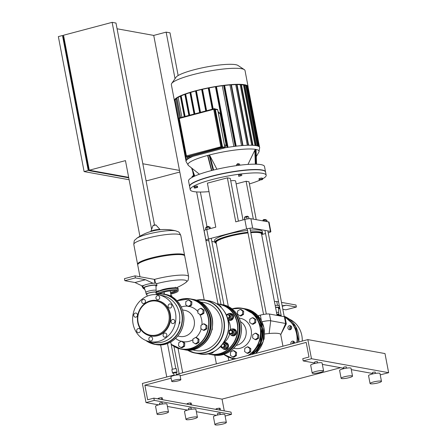 <?xml version="1.0" encoding="UTF-8"?>
<svg xmlns="http://www.w3.org/2000/svg" width="447" height="447" viewBox="0 0 447 447"><rect width="100%" height="100%" fill="white"/><g stroke="black" fill="none" stroke-linecap="round" stroke-linejoin="round"><path stroke-width="0.67" d="M292.791 343.592A17.997 16.316 -79.7 0 0 292.997 342.251M278.47 314.828L278.414 314.537A4.643 0.765 169.2 0 0 276.855 314.263M275.559 307.48A5.923 0.978 -10.8 0 1 277.883 307.486A5.923 0.978 -10.8 0 1 278.431 307.793L278.643 312.637A5.224 0.86 169.2 0 0 278.643 312.626A5.224 0.86 169.2 0 0 278.163 312.375A5.224 0.86 169.2 0 0 276.486 312.341M293.578 343.38A2.09 1.894 100.3 0 1 294.355 342.005M290.885 329.344A2.09 1.894 100.3 0 1 291.399 326.511M278.459 308.491L279.889 308.748M282.828 309.285L285.829 309.827L296.378 307.033L286.248 305.195L282.163 305.804M281.509 302.384L295.992 305.005L296.378 307.033M282.247 306.256L286.248 305.195M277.475 305.357L276.749 301.524L278.57 301.854M276.749 301.524A5.923 0.978 169.2 0 0 274.424 301.518M278.459 308.408A6.968 1.151 169.2 0 0 279.453 307.575L279.107 305.776A6.968 1.151 169.2 0 0 275.179 305.485M279.453 307.575A6.968 1.151 169.2 0 0 275.525 307.285M278.615 314.856A5.224 0.86 169.2 0 0 278.984 314.425A5.224 0.86 169.2 0 0 276.833 314.14M302.273 341.078A23.803 21.579 -79.7 0 0 289.282 319.108M179.158 373.714L173.933 346.341M151.617 229.356L112.13 22.35L63.524 35.235L89.277 170.218L128.658 177.347M139.9 236.267L125.467 160.624L89.277 170.218M166.748 377L160.624 344.911M182.7 372.77L178.029 348.291M154.5 224.942L115.985 23.048L112.13 22.35M232.345 359.611L232.099 358.326M206.961 226.562L200.379 192.042M178.152 75.537L170.005 32.827L166.144 32.128L153.734 35.419L117.08 28.781M179.8 172.039L147.152 180.694L146.024 180.493L146.113 180.968M142.833 163.764L179.487 170.402L204.206 299.976M214.733 355.181L216.387 363.841M179.487 170.402L153.734 35.419M166.144 32.128L175.028 78.683M192.64 171.022L193.484 175.431M196.63 191.931L217.996 303.921M228.115 356.985L228.797 360.55M89.098 169.296L88.506 169.452L63.189 36.721L63.776 36.565M128.753 177.828L88.238 170.491L62.491 35.509L63.614 35.71M62.491 35.509L58.356 36.604L84.103 171.587L129.116 179.739M88.506 169.452L89.149 169.569M88.238 170.491L84.103 171.587M239.938 315.811L242.553 314.269L242.721 311.062L240.274 309.397L237.659 310.933L237.491 314.146L239.938 315.811L240.905 315.984L243.514 314.442L242.553 314.269M243.514 314.442L243.682 311.235L242.721 311.062M243.682 311.235L241.235 309.57L240.274 309.397M247.074 353.225L249.689 351.683L249.856 348.476L247.409 346.805L244.794 348.347L244.626 351.554L247.074 353.225L248.04 353.398L250.655 351.856L249.689 351.683M250.655 351.856L250.823 348.649L249.856 348.476M250.823 348.649L248.376 346.984L247.409 346.805M232.826 357.002L235.44 355.46L235.608 352.253L233.161 350.582L230.546 352.124L230.384 355.331L232.826 357.002L233.792 357.175L236.407 355.633L235.44 355.46M236.407 355.633L236.575 352.426L235.608 352.253M236.575 352.426L234.127 350.761L233.161 350.582M181.292 306.977A17.914 16.243 100.3 0 1 187.813 306.212M189.103 306.608L188.137 306.435L190.752 304.893L191.718 305.066L189.36 306.458A17.914 16.243 100.3 0 1 197.926 311.71M199.708 314.314A17.914 16.243 100.3 0 1 201.675 319.767A17.914 16.243 100.3 0 1 201.966 324.762M182.488 309.922L184.74 310.33A13.27 12.03 100.3 0 1 194.194 320.259A13.27 12.03 100.3 0 1 180.012 336.451L177.761 336.043M201.239 328.841A17.914 16.243 100.3 0 1 195.959 337.496M192.959 339.714A17.914 16.243 100.3 0 1 182.739 341.659L184.773 343.05L183.812 342.877L181.365 341.206L178.75 342.748L178.582 345.956L181.029 347.621L183.644 346.084L183.812 342.877M181.18 341.312A17.914 16.243 100.3 0 1 175.604 338.379M171.983 296.808L171.782 295.763L169.664 295.657M170.693 296.126L170.581 295.545M139.972 276.76L137.721 264.959A23.92 3.95 -10.8 0 1 151.276 258.679A23.92 3.95 -10.8 0 1 184.706 255.997L188.623 276.531C188.109 282.191 188.12 279.839 185.79 282.571L185.79 282.571A21.266 3.509 -10.8 0 0 184.857 280.129A21.266 3.509 -10.8 0 0 156.618 283.672M137.743 264.607A23.92 3.95 -10.8 0 1 137.592 264.289A23.92 3.95 -10.8 0 1 151.147 258.008A23.92 3.95 -10.8 0 1 184.577 255.321A23.92 3.95 -10.8 0 1 184.555 255.678M175.447 230.792A21.266 3.509 169.2 0 0 147.678 234.211A21.266 3.509 169.2 0 0 136.637 238.391L136.637 238.391C134.312 241.117 134.318 238.771 133.804 244.431A23.92 3.95 169.2 0 1 147.365 238.15A23.92 3.95 169.2 0 1 178.599 234.301A23.92 3.95 169.2 0 1 180.789 235.468C178.644 230.797 178.694 232.256 175.934 230.892L175.934 230.892A21.266 3.509 169.2 0 0 175.447 230.792M164.574 291.958A3.123 0.514 169.2 0 0 164.11 292.338L164.462 294.187M171.1 295.64L170.246 291.165A3.123 0.514 169.2 0 0 169.676 290.986M264.278 336.161L264.116 339.223L263.724 339.452M263.786 339.161L264.116 339.223M255.058 339.597L257.673 338.055L257.841 334.848L255.393 333.177L252.778 334.719L252.611 337.926L255.058 339.597L256.025 339.77L258.64 338.228L257.673 338.055M258.64 338.228L258.807 335.021L257.841 334.848M258.807 335.021L256.36 333.356L255.393 333.177M252.102 324.097L254.717 322.555L254.885 319.348L252.438 317.683L249.823 319.225L249.655 322.432L252.102 324.097L253.069 324.271L255.684 322.734L254.717 322.555M255.684 322.734L255.846 319.527L254.885 319.348M255.846 319.527L253.404 317.856L252.438 317.683M236.167 345.402A12.773 11.577 -79.7 0 0 246.034 334.797A12.773 11.577 -79.7 0 0 240.469 321.628M233.775 348.224A15.327 13.896 -79.7 0 0 251.208 335.714A15.327 13.896 -79.7 0 0 239.218 318.147M173.721 373.172A2.324 0.386 -10.8 0 1 172.732 373.178A2.324 0.386 -10.8 0 1 172.514 373.061L171.871 369.686A2.324 0.386 -10.8 0 1 173.626 368.971A2.324 0.386 -10.8 0 1 176.224 368.702A2.324 0.386 -10.8 0 1 176.436 368.82L177.079 372.195A2.324 0.386 -10.8 0 1 176.001 372.737M172.514 373.061A2.324 0.386 -10.8 0 1 174.269 372.345A2.324 0.386 -10.8 0 1 176.867 372.077A2.324 0.386 -10.8 0 1 177.079 372.195M173.766 372.899L175.861 372.502M171.737 381.369L170.877 376.871A4.643 0.765 -10.8 0 1 174.386 375.441A4.643 0.765 -10.8 0 1 179.577 374.904A4.643 0.765 -10.8 0 1 180.001 375.134L180.862 379.632A4.643 0.765 -10.8 0 1 177.358 381.062A4.643 0.765 -10.8 0 1 172.162 381.598A4.643 0.765 -10.8 0 1 171.737 381.369A4.643 0.765 -10.8 0 1 175.241 379.939A4.643 0.765 -10.8 0 1 180.437 379.402A4.643 0.765 -10.8 0 1 180.862 379.632M190.752 304.893L190.919 301.686L188.472 300.021L185.857 301.557L185.695 304.765L188.137 306.435M191.718 305.066L191.886 301.859L190.919 301.686M191.886 301.859L189.439 300.194L188.472 300.021M176.09 305.066L176.073 305.055A2.207 2 100.3 0 1 176.889 306.452M183.644 346.084L184.605 346.257L181.996 347.8L181.029 347.621M184.605 346.257L184.773 343.05M182.331 341.379L181.365 341.206M195.278 343.844L197.892 342.307L198.06 339.1L195.613 337.429L192.998 338.971L192.83 342.178L195.278 343.844L196.239 344.022L198.854 342.48L197.892 342.307M198.854 342.48L199.021 339.273L198.06 339.1M199.021 339.273L196.574 337.608L195.613 337.429M212.381 326.768L212.219 329.825L211.828 330.059M211.895 329.769L212.219 329.825M203.262 330.216L205.871 328.679L206.039 325.472L203.597 323.801L200.982 325.343L200.815 328.551L203.262 330.216L204.223 330.394L206.838 328.852L205.871 328.679M206.838 328.852L207.006 325.645L206.039 325.472M207.006 325.645L204.558 323.974L203.597 323.801M200.306 314.722L202.916 313.179L203.083 309.972L200.636 308.307L198.027 309.844L197.859 313.056L200.306 314.722L201.267 314.895L203.882 313.353L202.916 313.179M203.882 313.353L204.05 310.145L203.083 309.972M204.05 310.145L201.603 308.48L200.636 308.307M218.684 305.189A3.481 3.157 100.3 0 1 218.829 305.212L218.611 305.172A3.481 3.157 100.3 0 1 220.835 307.123M218.829 305.212A3.481 3.157 100.3 0 1 221.248 307.536M213.303 351.828A3.481 3.157 100.3 0 1 210.191 353.203A3.481 3.157 100.3 0 1 209.945 353.147M213.772 351.593A3.481 3.157 100.3 0 1 213.75 351.633A3.481 3.157 100.3 0 1 210.481 353.253A3.481 3.157 100.3 0 1 210.336 353.225M210.9 352.834L210.526 352.962M224.366 342.637A3.481 3.157 100.3 0 1 225.679 342.57A3.481 3.157 100.3 0 1 227.707 347.805A3.481 3.157 100.3 0 1 224.439 349.425A3.481 3.157 100.3 0 1 222.746 348.459M225.819 342.603A3.481 3.157 100.3 0 1 225.964 342.625A3.481 3.157 100.3 0 1 227.992 347.855A3.481 3.157 100.3 0 1 224.724 349.481A3.481 3.157 100.3 0 1 224.584 349.448M221.164 345.894A1.855 1.682 -79.7 0 0 224.249 346.559A1.855 1.682 -79.7 0 0 222.919 343.743M222.505 347.425L223.299 347.57A1.855 1.682 -79.7 0 0 225.042 346.704A1.855 1.682 -79.7 0 0 223.958 343.911L223.17 343.771M222.762 343.961A1.626 1.475 100.3 0 1 223.981 346.425A1.626 1.475 100.3 0 1 221.271 345.777M223.746 342.564L226.243 344.201L226.076 347.408L223.461 348.951L221.014 347.28L221.081 345.984M226.243 344.201L227.668 344.458L225.227 342.793L223.796 342.531M227.668 344.458L227.506 347.665L226.076 347.408M227.506 347.665L224.891 349.208L223.461 348.951M232.351 329.009A3.481 3.157 100.3 0 1 233.658 328.942A3.481 3.157 100.3 0 1 235.692 334.177A3.481 3.157 100.3 0 1 232.418 335.798A3.481 3.157 100.3 0 1 230.73 334.831M233.803 328.975A3.481 3.157 100.3 0 1 233.949 328.998A3.481 3.157 100.3 0 1 235.977 334.227A3.481 3.157 100.3 0 1 232.708 335.853A3.481 3.157 100.3 0 1 232.563 335.82M229.412 331.009A1.855 1.682 -79.7 0 0 230.49 333.797A1.855 1.682 -79.7 0 0 232.233 332.931A1.855 1.682 -79.7 0 0 231.155 330.143A1.855 1.682 -79.7 0 0 229.412 331.009M230.49 333.797L231.283 333.943A1.855 1.682 -79.7 0 0 233.027 333.076A1.855 1.682 -79.7 0 0 231.943 330.283L231.155 330.143M229.49 331.11A1.626 1.475 100.3 0 1 231.959 332.791A1.626 1.475 100.3 0 1 229.49 331.11M228.998 333.652L229.166 330.445L231.781 328.903L234.228 330.573L234.06 333.78L231.445 335.323L228.998 333.652M234.228 330.573L235.653 330.83L233.205 329.165L231.781 328.903M235.653 330.83L235.485 334.038L234.06 333.78M235.485 334.038L232.87 335.58L231.445 335.323M229.395 313.509A3.481 3.157 100.3 0 1 230.702 313.448A3.481 3.157 100.3 0 1 232.731 318.677A3.481 3.157 100.3 0 1 229.462 320.303A3.481 3.157 100.3 0 1 227.774 319.337M230.848 313.476A3.481 3.157 100.3 0 1 230.993 313.498A3.481 3.157 100.3 0 1 233.021 318.733A3.481 3.157 100.3 0 1 229.752 320.354A3.481 3.157 100.3 0 1 229.607 320.326M227.406 318.27A1.855 1.682 -79.7 0 0 229.277 317.437A1.855 1.682 -79.7 0 0 228.199 314.643A1.855 1.682 -79.7 0 0 226.45 315.509A1.855 1.682 -79.7 0 0 226.439 315.537M227.534 318.303L228.328 318.443A1.855 1.682 -79.7 0 0 230.071 317.577A1.855 1.682 -79.7 0 0 228.987 314.789L228.199 314.643M226.495 315.677A1.626 1.475 100.3 0 1 228.579 315.068A1.626 1.475 100.3 0 1 227.327 318.018M226.21 314.995L228.825 313.408L231.272 315.074L231.105 318.281L228.49 319.823L227.679 319.27M231.272 315.074L232.697 315.336L230.25 313.665L228.825 313.408M232.697 315.336L232.529 318.543L231.105 318.281M232.529 318.543L229.914 320.08L228.49 319.823M171.62 337.044A2.207 2 100.3 0 1 170.329 338.139M179.605 321.22A2.207 2 100.3 0 1 179.113 324.058M200.988 302.206A24.384 24.384 0 0 1 204.24 302.569A24.384 22.104 100.3 0 1 218.237 312.202A24.384 22.104 100.3 0 1 212.37 346.185A24.384 22.104 100.3 0 1 195.551 350.554A24.384 24.384 0 0 1 192.378 349.755M156.992 300.507L157.478 300.596A17.997 16.316 100.3 0 1 170.301 314.051A17.997 16.316 100.3 0 1 151.064 336.01L150.583 335.926A17.997 16.316 100.3 0 1 137.76 322.466A17.997 16.316 100.3 0 1 156.992 300.507A17.997 16.316 100.3 0 1 169.815 313.967A17.997 16.316 100.3 0 1 150.583 335.926M168.905 314.079A17.299 15.684 100.3 0 1 156.696 334.926A17.299 15.684 100.3 0 1 138.089 322.248A17.299 15.684 100.3 0 1 150.304 301.401A17.299 15.684 100.3 0 1 168.905 314.079M156.344 294.612L155.914 292.36A4.643 0.765 169.2 0 0 149.421 292.88A4.643 0.765 169.2 0 0 146.789 294.098L147.18 296.16M156.143 290.472A5.224 0.86 169.2 0 0 156.137 290.449A5.224 0.86 169.2 0 0 155.662 290.198A5.224 0.86 169.2 0 0 148.834 291.036A5.224 0.86 169.2 0 0 145.873 292.411A5.224 0.86 169.2 0 0 145.878 292.427L144.297 287.84A5.923 0.978 -10.8 0 1 148.689 286.002A5.923 0.978 -10.8 0 1 155.377 285.309A5.923 0.978 -10.8 0 1 155.925 285.622L156.143 290.461M155.986 292.746A5.224 0.86 169.2 0 0 156.484 292.249A5.224 0.86 169.2 0 0 149.181 292.835A5.224 0.86 169.2 0 0 146.219 294.21A5.224 0.86 169.2 0 0 146.862 294.489M155.953 286.231A6.968 1.151 169.2 0 0 156.947 285.398L156.606 283.599A6.968 1.151 169.2 0 0 153.511 283.23A6.968 1.151 169.2 0 0 150.572 283.594A6.968 1.151 169.2 0 0 146.867 284.381A6.968 1.151 169.2 0 0 144.035 285.326A6.968 1.151 169.2 0 0 142.962 286.03A6.968 1.151 169.2 0 0 142.917 286.209L143.263 288.013A6.968 1.151 169.2 0 0 144.493 288.416M156.947 285.398A6.968 1.151 169.2 0 0 147.214 286.181A6.968 1.151 169.2 0 0 143.263 288.013M159.685 297.216A2.09 1.894 100.3 0 1 157.456 299.764A2.09 1.894 100.3 0 1 155.964 298.199A2.09 1.894 100.3 0 1 158.199 295.651A2.09 1.894 100.3 0 1 159.685 297.216M171.581 307.078A2.09 1.894 100.3 0 1 169.62 308.05A2.09 1.894 100.3 0 1 168.402 304.91A2.09 1.894 100.3 0 1 170.363 303.938A2.09 1.894 100.3 0 1 171.581 307.078M173.33 323.516A2.09 1.894 100.3 0 1 171.045 321.572A2.09 1.894 100.3 0 1 173.319 319.437A2.09 1.894 100.3 0 1 173.33 323.516M163.92 336.904A2.09 1.894 100.3 0 1 165.334 333.065A2.09 1.894 100.3 0 1 166.72 335.842A2.09 1.894 100.3 0 1 163.92 336.904M148.857 339.39A2.09 1.894 100.3 0 1 151.086 336.842A2.09 1.894 100.3 0 1 152.578 338.401A2.09 1.894 100.3 0 1 150.343 340.955A2.09 1.894 100.3 0 1 148.857 339.39M136.961 329.528A2.09 1.894 100.3 0 1 138.922 328.551A2.09 1.894 100.3 0 1 140.14 331.691A2.09 1.894 100.3 0 1 138.179 332.669A2.09 1.894 100.3 0 1 136.961 329.528M135.206 313.09A2.09 1.894 100.3 0 1 137.497 315.034A2.09 1.894 100.3 0 1 135.223 317.169A2.09 1.894 100.3 0 1 135.206 313.09M144.621 299.702A2.09 1.894 100.3 0 1 143.208 303.541A2.09 1.894 100.3 0 1 141.822 300.758A2.09 1.894 100.3 0 1 144.621 299.702M153.511 283.23L152.578 283.063L150.572 283.594M144.035 285.326L142.029 285.856L142.962 286.03M152.578 283.063L145.515 279.721L135.385 277.889L135 275.86L154.243 279.347A5.923 0.978 169.2 0 1 154.785 279.632L155.467 283.202M135 275.86L124.45 278.66L124.836 280.682L134.966 282.515L142.029 285.856M135.385 277.889L124.836 280.682M145.515 279.721L134.966 282.515M158.512 294.88L162.367 295.579A23.803 21.579 100.3 0 1 179.359 322.846A23.803 21.579 100.3 0 1 153.891 342.424L150.03 341.726A23.803 21.579 100.3 0 1 132.619 319.208A23.803 21.579 100.3 0 1 149.874 295.243A23.803 21.579 100.3 0 1 158.512 294.88A23.803 21.579 100.3 0 1 175.503 322.147A23.803 21.579 100.3 0 1 150.03 341.726M214.996 109.336A0.581 0.525 -79.7 0 0 214.582 108.906L214.052 108.805A0.581 0.525 -79.7 0 0 213.839 108.817L213.705 109.336L214.996 109.336L222.137 146.795L221.606 146.7L214.465 109.241A0.581 0.525 -79.7 0 0 214.052 108.805A0.581 0.581 0 0 0 213.795 108.817L179.359 117.947L213.761 108.839M186.125 156.025L178.94 118.617L186.086 156.076A0.581 0.581 0 0 0 186.55 156.534A0.581 0.525 -79.7 0 0 186.762 156.528L186.416 155.919L186.136 156.104A0.581 0.525 -79.7 0 0 186.55 156.534L187.081 156.634A0.581 0.525 -79.7 0 0 187.293 156.623L221.729 147.493A0.581 0.525 -79.7 0 0 222.137 146.795M291.003 344.061A2.09 1.894 100.3 0 1 293.12 341.122A2.09 1.894 100.3 0 1 294.651 343.095M290.991 326.019A2.09 1.894 -79.7 0 0 290.332 329.662M288.203 326.601A2.09 1.894 100.3 0 1 290.164 325.628A2.09 1.894 100.3 0 1 291.383 328.768A2.09 1.894 100.3 0 1 289.421 329.741A2.09 1.894 100.3 0 1 288.203 326.601M293.947 341.519A2.09 1.894 -79.7 0 0 292.584 343.642M265.54 171.961A38.666 6.381 169.2 0 0 265.529 171.844L264.507 166.502A38.666 6.381 169.2 0 0 260.964 164.619A38.666 6.381 169.2 0 0 217.723 169.061A38.666 6.381 169.2 0 0 188.55 180.99L189.567 186.338A38.666 6.381 169.2 0 0 189.595 186.444M265.529 171.844A38.666 6.381 169.2 0 0 261.987 169.961A38.666 6.381 169.2 0 0 218.739 174.408A38.666 6.381 169.2 0 0 189.567 186.338M224.673 147.884A37.503 6.191 -10.8 0 1 256.26 145.655A37.503 6.191 -10.8 0 1 259.696 147.482L258.886 152.058A36.207 5.979 -10.8 0 0 255.768 149.399A36.207 5.979 -10.8 0 0 208.475 155.226A36.207 5.979 -10.8 0 0 188.461 165.496L186.019 161.54A37.503 6.191 -10.8 0 1 193.193 156.271M211.554 170.553L207.738 155.992L207.894 155.467L209.135 155.137L209.917 155.729L216.918 169.245M247.968 164.412L254.84 150.198L255.433 149.432L256.019 149.829M192.83 175.967L194.506 175.649M194.3 175.403L192.752 175.894M239.866 165.194A1.855 0.307 169.2 0 0 237.58 165.485M237.106 164.423L237.586 163.932L238.933 164.083M238.866 163.803L237.636 163.725L237.066 164.15M174.403 100.625L171.346 84.6A37.503 6.191 -10.8 0 1 171.67 83.483A37.503 6.191 -10.8 0 1 202.681 72.364A37.503 6.191 -10.8 0 1 241.587 68.715A37.503 6.191 -10.8 0 1 244.308 69.626A37.503 6.191 -10.8 0 1 245.023 70.542L248.079 86.573A37.503 6.191 169.2 0 0 244.643 84.746A37.503 6.191 169.2 0 0 202.698 89.059A37.503 6.191 169.2 0 0 174.403 100.625A37.503 6.191 169.2 0 0 174.576 101.039M244.308 69.626L237.977 65.452A31.988 5.28 169.2 0 0 235.653 64.675A31.988 5.28 169.2 0 0 202.469 67.788A31.988 5.28 169.2 0 0 176.017 77.27L171.67 83.483M262.523 178.884A38.666 6.381 169.2 0 0 266.172 175.218A38.666 6.381 169.2 0 0 262.629 173.335A38.666 6.381 169.2 0 0 219.382 177.783A38.666 6.381 169.2 0 0 190.215 189.712A38.666 6.381 169.2 0 0 193.758 191.595A38.666 6.381 169.2 0 0 209.012 191.623M249.398 183.924A38.666 6.381 169.2 0 0 260.199 180.029M266.172 175.218L265.568 172.073A38.666 6.381 169.2 0 0 264.836 171.123A38.666 6.381 169.2 0 0 262.026 170.184A38.666 6.381 169.2 0 0 221.919 173.944A38.666 6.381 169.2 0 0 189.947 185.41A38.666 6.381 169.2 0 0 189.612 186.561L190.215 189.712M189.947 185.41L190.131 185.147A38.431 6.342 -10.8 0 1 221.908 173.754A38.431 6.342 -10.8 0 1 261.78 170.016A38.431 6.342 -10.8 0 1 264.568 170.95L264.836 171.123M238.838 176.006L241.793 175.503L238.692 176.325L238.614 174.811L240.162 174.403L240.391 175.593M240.162 174.403L241.57 174.308L241.793 175.503M238.614 174.811L238.692 176.325M194.948 188.081L194.221 187.952L195.205 187.528L197.635 187.371L194.948 188.081M195.205 187.528L194.976 186.338L193.998 186.757L194.221 187.952M194.976 186.338L196.686 186.047L196.909 187.237M196.686 186.047L197.406 186.175L197.635 187.371M261.892 179.23L262.618 179.364L261.635 179.783L259.204 179.945L261.892 179.23L261.663 178.04L262.389 178.169L262.618 179.364M260.188 179.521L259.958 178.331L258.975 178.755L259.204 179.945M259.958 178.331L261.663 178.04M218.086 111.638L220.086 113.437L226.16 145.269L224.847 147.672M213.202 108.973L209.179 87.891L208.771 87.813L212.822 109.074M208.224 87.936L212.286 109.219L208.224 87.936L208.771 87.813M208.252 88.07A36.341 5.995 169.2 0 0 202.53 89.299L206.615 110.722M205.76 110.945L201.619 89.355L202.53 89.299M201.647 89.501A36.341 5.995 169.2 0 0 196.401 90.797L195.523 90.858L199.686 112.56M200.513 112.337L196.401 90.797M184.857 94.378A36.341 5.995 169.2 0 0 181.18 95.876L180.314 95.943L184.287 116.639L180.314 95.943M185.103 116.427L181.18 95.876M195.551 91.026A36.341 5.995 169.2 0 0 190.774 92.389L189.914 92.456L194.054 114.052M194.87 113.834L190.774 92.389M189.701 115.203L185.673 94.077L184.812 94.144L188.897 115.421M189.947 92.646A36.341 5.995 169.2 0 0 185.673 94.077M248.068 87.02A37.503 6.191 169.2 0 0 248.079 86.573M235.44 146.258L223.824 85.36L224.617 85.461A36.341 5.995 169.2 0 1 229.954 84.936L241.531 145.621M231.222 84.706L229.954 84.936M236.854 84.427L235.737 84.617A36.341 5.995 169.2 0 0 231.423 84.824M241.201 84.494L240.179 84.656A36.341 5.995 169.2 0 0 237.066 84.595M244.453 84.852L243.486 84.997A36.341 5.995 169.2 0 0 241.43 84.74M257.992 146.096L246.42 85.438L245.733 85.623A36.341 5.995 169.2 0 0 244.71 85.265M247.035 86.495L247.772 86.405M174.9 99.62L175.906 99.256A36.341 5.995 169.2 0 1 176.738 98.418M180.437 117.662L176.638 97.887M176.66 97.859L178.124 97.452A36.341 5.995 169.2 0 1 180.376 96.25M215.46 86.757A36.341 5.995 169.2 0 0 209.179 87.891M227.065 147.476L215.432 86.634L216.454 86.595A36.341 5.995 169.2 0 1 222.276 85.751L233.859 146.46M223.824 85.36L222.276 85.751M245.733 85.623L257.221 145.862M243.486 84.997L255.025 145.476M240.179 84.656L251.734 145.247M235.737 84.617L247.303 145.269M236.195 146.169L224.617 85.461M228.037 147.314L216.454 86.595M187.377 159.383L186.885 156.796M179.465 117.919L175.906 99.256M189.662 157.931L189.494 157.07M181.907 117.27L178.124 97.452M222.226 147.583L224.428 147.985L189.992 157.115A0.581 0.525 100.3 0 1 189.785 157.12L187.869 156.774L188.271 158.752L187.896 156.78M236.854 165.586L236.653 164.541L236.647 165.613M239.827 165.189L239.609 164.038L236.653 164.541M238.43 165.306L238.206 164.133M195.233 175.867L192.037 176.487L192.199 177.33M194.78 176.068L194.724 175.777M193.165 176.828L193.02 176.068M230.725 180.806A7.549 1.246 -10.8 0 1 234.915 180.683A7.549 1.246 -10.8 0 1 235.603 181.052L243.023 219.918M238.419 221.142L230.261 178.381L227.383 177.861L207.397 183.158L215.784 227.143L206.749 229.534A4.643 0.765 169.2 0 0 204.117 230.753L205.922 240.223A4.643 0.765 -10.8 0 1 208.559 239.005L206.749 229.534M256.22 219.667L248.99 181.773L246.113 181.253L236.145 183.89M261.931 234.496L265.54 233.541M253.337 219.147L246.113 181.253M268.619 221.913L270.429 231.384A4.643 0.765 -10.8 0 1 270.854 231.613L269.044 222.137A4.643 0.765 169.2 0 0 268.619 221.913L250.873 218.7A4.643 0.765 169.2 0 0 244.805 219.449L235.77 221.841L227.383 177.861M244.805 219.449L246.615 228.92L208.559 239.005M270.854 231.613A4.643 0.765 -10.8 0 1 268.239 232.826M208.9 240.916L206.352 240.452A4.643 0.765 -10.8 0 1 205.922 240.223M246.615 228.92A4.643 0.765 -10.8 0 1 252.678 228.171L250.873 218.7M211.839 241.447L214.845 241.989M270.429 231.384L252.678 228.171M206.341 227.506L206.274 227.054L207.056 226.73L208.972 226.54L209.067 226.936M208.972 226.54L207.106 226.523L206.274 227.054M210.403 228.568L210.124 227.11L206.76 227.327L205.397 227.914L205.765 229.825M209.481 228.814L209.123 226.925M207.157 229.428L206.76 227.327M263.06 220.522L262.992 220.069L263.769 219.745L265.691 219.555L265.786 219.946M265.691 219.555L263.819 219.538L262.992 220.069M266.127 221.461L265.836 219.941L262.428 220.79M263.601 221.002L263.473 220.343M267.127 221.645L266.837 220.12L265.836 219.941M245.068 216.912L247.549 216.253L247.755 216.745M247.403 216.158L244.95 216.801M244.883 219.427L244.492 217.387L244.61 219.499M248.973 218.7L248.588 216.689L244.492 217.387M247.051 218.957L246.643 216.817M248.007 232.915A23.104 3.816 169.2 0 0 229.222 236.429A23.104 3.816 169.2 0 0 216.124 242.497L228.344 306.581M250.767 232.518A23.803 3.928 -10.8 0 1 261.992 234.418L262.355 233.893A24.267 4.006 169.2 0 0 262.568 233.172A24.267 4.006 169.2 0 0 250.666 231.976M247.878 232.261A24.267 4.006 169.2 0 0 228.652 235.893A24.267 4.006 169.2 0 0 214.895 242.263A24.267 4.006 169.2 0 0 215.359 242.861L215.89 243.213A23.803 3.928 -10.8 0 1 228.931 236.379A23.803 3.928 -10.8 0 1 247.984 232.792M262.568 233.172L262.227 231.373A24.267 4.006 169.2 0 0 250.32 230.177M247.537 230.456A24.267 4.006 169.2 0 0 228.311 234.094A24.267 4.006 169.2 0 0 214.554 240.464L214.895 242.263M216.298 243.425A23.803 3.928 -10.8 0 1 215.89 243.213M261.992 234.418A23.803 3.928 -10.8 0 1 261.691 234.764M277.073 315.409L261.512 233.837A23.104 3.816 169.2 0 0 250.795 232.652M282.945 346.202L280.738 334.619A23.104 3.816 169.2 0 0 278.621 333.496A23.104 3.816 169.2 0 0 269.122 333.507A23.104 3.816 169.2 0 0 264.423 334.043M261.953 321.812A6.968 1.151 -10.8 0 1 270.714 320.773L285.667 323.483A6.968 1.151 -10.8 0 1 286.303 323.824A6.968 1.151 -10.8 0 1 286.276 323.986A6.968 1.151 -10.8 0 1 286.264 323.997L281.023 334.01L285.667 323.483L284.381 316.733L269.429 314.029A6.968 1.151 169.2 0 0 260.333 315.146L257.958 315.778M286.303 323.824L285.018 317.074A6.968 1.151 169.2 0 0 284.381 316.733M214.94 424.65L213.437 416.777A5.805 0.955 -10.8 0 1 216.728 415.252A5.805 0.955 -10.8 0 1 224.841 414.598L226.344 422.476A5.805 0.955 -10.8 0 1 223.053 423.996A5.805 0.955 -10.8 0 1 214.94 424.65A5.805 0.955 -10.8 0 1 218.231 423.125A5.805 0.955 -10.8 0 1 226.344 422.476M217.594 415.034L217.343 413.698L218.13 413.335L220.075 413.179L220.332 414.514M186.002 419.409L184.499 411.536A5.805 0.955 -10.8 0 1 187.79 410.011A5.805 0.955 -10.8 0 1 195.903 409.363L197.406 417.235A5.805 0.955 -10.8 0 1 194.115 418.761A5.805 0.955 -10.8 0 1 186.002 419.409A5.805 0.955 -10.8 0 1 189.293 417.889A5.805 0.955 -10.8 0 1 197.406 417.235M188.656 409.798L188.405 408.463L189.193 408.094L191.137 407.938L191.394 409.273M157.065 414.173L155.562 406.301A5.805 0.955 -10.8 0 1 158.853 404.775A5.805 0.955 -10.8 0 1 166.966 404.122L168.469 412A5.805 0.955 -10.8 0 1 165.178 413.52A5.805 0.955 -10.8 0 1 157.065 414.173A5.805 0.955 -10.8 0 1 160.356 412.648A5.805 0.955 -10.8 0 1 168.469 412M159.719 404.557L159.467 403.222L160.255 402.859L162.2 402.702L162.457 404.038M314.839 363.439L314.587 362.104L315.375 361.74L317.32 361.584L317.577 362.919M312.185 373.055L310.682 365.182A5.805 0.955 -10.8 0 1 313.973 363.657A5.805 0.955 -10.8 0 1 322.086 363.003L323.589 370.876A5.805 0.955 -10.8 0 1 320.298 372.401A5.805 0.955 -10.8 0 1 312.185 373.055A5.805 0.955 -10.8 0 1 315.476 371.53A5.805 0.955 -10.8 0 1 323.589 370.876M343.777 368.68L343.525 367.345L344.313 366.976L346.257 366.819L346.514 368.155M341.122 378.291L339.619 370.418A5.805 0.955 -10.8 0 1 342.91 368.892A5.805 0.955 -10.8 0 1 351.024 368.244L352.527 376.117A5.805 0.955 -10.8 0 1 349.236 377.642A5.805 0.955 -10.8 0 1 341.122 378.291A5.805 0.955 -10.8 0 1 344.413 376.771A5.805 0.955 -10.8 0 1 352.527 376.117M372.714 373.916L372.463 372.58L373.251 372.217L375.201 372.06L375.452 373.396M370.06 383.532L368.557 375.659A5.805 0.955 -10.8 0 1 371.848 374.133A5.805 0.955 -10.8 0 1 379.961 373.48L381.464 381.358A5.805 0.955 -10.8 0 1 378.173 382.878A5.805 0.955 -10.8 0 1 370.06 383.532A5.805 0.955 -10.8 0 1 373.351 382.006A5.805 0.955 -10.8 0 1 381.464 381.358M171.134 378.201L144.867 385.163L147.655 399.786L153.863 398.143L154.288 400.395L146.018 402.585L142.369 383.465L174.079 375.055M176.33 374.463L307.832 339.603L311.481 358.723L303.206 360.919L302.775 358.667L308.983 357.024L306.189 342.402L180.135 375.815M380.224 374.86L388.644 372.697L384.996 353.571L307.832 339.603M224.277 410.888L222.036 399.132L144.867 385.163M222.036 399.132L340.636 367.697M372.636 373.485L351.286 369.624M343.698 368.25L322.348 364.383M314.755 363.009L303.206 360.919M388.644 372.697L311.481 358.723M225.115 416.045L231.457 414.363L231.026 412.112L153.863 398.143M216.432 415.33L196.35 411.698M187.489 410.095L167.413 406.457M158.551 404.853L146.018 402.585M161.658 399.557L161.3 397.696L158.936 398.098L157.607 398.819M159.126 399.098L158.936 398.098M162.658 399.735L162.306 397.88L161.3 397.696M190.595 404.792L190.238 402.937L187.874 403.339L186.544 404.06M188.064 404.334L187.874 403.339M191.595 404.976L191.243 403.116L190.238 402.937M219.533 410.033L219.175 408.172L216.812 408.575L215.482 409.296M217.002 409.575L216.812 408.575M220.533 410.212L220.181 408.357L219.175 408.172M231.457 414.363L154.288 400.395M157.378 230.037A4.537 0.749 169.2 0 0 153.718 230.725A4.537 0.749 169.2 0 0 153.578 230.764M155.942 224.997L153.053 225.545L153.947 225.064L155.942 224.997L160.182 229.669A4.788 0.788 169.2 0 0 153.533 230.278A4.788 0.788 169.2 0 0 150.829 231.451L150.818 231.49M155.685 224.93L153.271 225.394M156.534 230.171A4.403 0.726 169.2 0 0 154.405 230.574M154.483 279.403A23.92 3.95 -10.8 0 1 155.193 279.213A23.92 3.95 -10.8 0 1 186.433 275.363A23.92 3.95 -10.8 0 1 188.623 276.531M170.659 293.338A9.756 1.609 169.2 0 0 171.357 293.159A9.756 1.609 169.2 0 0 176.878 290.74M170.508 292.545A9.057 1.497 169.2 0 0 170.938 292.433A9.057 1.497 169.2 0 0 175.766 290.561M156.461 292.137L157.523 291.388L162.529 289.617C171.564 287.063 179.66 287.723 178.001 288.986L178.258 290.338A11.147 1.838 169.2 0 0 177.235 289.796A11.147 1.838 169.2 0 0 162.68 291.589A11.147 1.838 169.2 0 0 156.59 294.025M178.001 288.986A11.147 1.838 169.2 0 0 176.978 288.444A11.147 1.838 169.2 0 0 162.423 290.237A11.147 1.838 169.2 0 0 156.104 293.165L156.137 292.662M176.23 287.935A10.449 1.727 169.2 0 0 162.579 289.617M162.674 293.897A9.057 1.497 169.2 0 0 164.373 293.713M222.567 304.709A25.546 23.155 100.3 0 1 222.774 304.742C234.91 306.597 243.632 320.376 241.095 333.646C239.151 347.202 226.081 357.494 213.878 355.052A25.546 23.155 100.3 0 1 213.672 355.013L212.325 354.773A25.546 23.155 -79.7 0 0 212.526 354.806A25.546 23.155 -79.7 0 0 239.698 333.535A25.546 23.155 -79.7 0 0 221.421 304.502A25.546 23.155 -79.7 0 0 221.22 304.463A25.546 23.155 -79.7 0 0 221.036 304.435L222.774 304.742A25.546 23.155 100.3 0 1 241.05 333.78A25.546 23.155 100.3 0 1 213.878 355.052L213.672 355.013M211.939 354.694A25.546 23.155 -79.7 0 0 212.325 354.773L211.939 354.694M236.15 358.606A25.311 22.948 100.3 0 1 233.211 358.315A25.311 22.948 100.3 0 1 224.02 354.32M232.216 309.022A25.311 22.948 100.3 0 1 241.821 308.43A25.311 22.948 100.3 0 1 260.132 337.234A25.311 22.948 100.3 0 1 247.912 355.488M241.956 308.218A25.546 23.155 -79.7 0 0 232.038 308.888L241.956 308.218A25.546 23.155 -79.7 0 1 242.162 308.257L241.956 308.218M234.412 358.768L235.1 358.88A25.546 23.155 100.3 0 1 234.619 358.807A25.546 23.155 100.3 0 1 234.412 358.768L233.06 358.522L223.796 354.387A25.546 23.155 -79.7 0 0 233.06 358.522A25.546 23.155 -79.7 0 0 233.267 358.561A25.546 23.155 -79.7 0 0 235.368 358.812M243.308 308.464A25.546 23.155 100.3 0 1 243.514 308.497A25.546 23.155 100.3 0 1 261.786 337.53A25.546 23.155 100.3 0 1 251.622 354.505M248.873 355.231A25.546 23.155 -79.7 0 0 260.439 337.289A25.546 23.155 -79.7 0 0 242.162 308.257L243.514 308.497L255.472 315.085L261.802 327.981L260.366 342.793L251.65 354.493M227.78 307.044A25.311 22.948 100.3 0 1 239.396 333.479A25.311 22.948 100.3 0 1 219.17 354.616M163.63 294.037A25.546 23.155 -79.7 0 0 156.243 294.087L163.837 294.076A25.546 23.155 -79.7 0 0 163.63 294.037M145.811 340.458A25.546 23.155 -79.7 0 0 154.735 344.346A25.546 23.155 -79.7 0 0 154.941 344.38A25.546 23.155 -79.7 0 0 182.091 323.22A25.546 23.155 -79.7 0 0 163.837 294.076L165.189 294.322A25.546 23.155 100.3 0 1 183.443 323.466A25.546 23.155 100.3 0 1 156.294 344.626A25.546 23.155 100.3 0 1 156.087 344.592L145.795 340.452M156.277 294.282A25.311 22.948 100.3 0 1 163.496 294.249A25.311 22.948 100.3 0 1 181.806 323.058A25.311 22.948 100.3 0 1 154.885 344.134A25.311 22.948 100.3 0 1 146.555 340.759M164.982 294.282A25.546 23.155 100.3 0 1 165.189 294.322C177.325 296.171 186.047 309.955 183.505 323.226C181.56 336.775 168.497 347.068 156.294 344.626L156.087 344.592M182.817 349.425A25.546 23.155 -79.7 0 0 209.967 328.271A25.546 23.155 -79.7 0 0 191.713 299.121C203.86 300.976 212.582 314.772 210.029 328.048C208.073 341.592 195.015 351.867 182.817 349.425L182.611 349.392A25.546 23.155 -79.7 0 0 182.817 349.425L181.264 349.146A25.546 23.155 100.3 0 1 171.173 344.335L181.264 349.146A25.546 23.155 100.3 0 0 181.465 349.185A25.546 23.155 100.3 0 0 208.62 328.025A25.546 23.155 100.3 0 0 190.361 298.875L190.159 298.842A25.546 23.155 100.3 0 1 190.361 298.875L191.713 299.121M171.117 344.056A25.311 22.948 -79.7 0 0 181.409 348.939A25.311 22.948 -79.7 0 0 208.336 327.858A25.311 22.948 -79.7 0 0 190.02 299.054A25.311 22.948 -79.7 0 0 177.146 300.909M177.023 300.781A25.546 23.155 100.3 0 1 190.159 298.842L177.018 300.775M228.048 319.611A17.332 15.712 100.3 0 1 230.389 329.724M229.629 334.082A17.332 15.712 100.3 0 1 224.215 342.609M208.844 300.809A26.937 24.417 100.3 0 1 224.305 311.453A26.937 24.417 100.3 0 1 217.823 348.99A26.937 24.417 100.3 0 1 199.245 353.817L195.194 353.085A26.937 24.417 -79.7 0 0 213.772 348.258A26.937 24.417 -79.7 0 0 220.254 310.715A26.937 24.417 -79.7 0 0 204.793 300.071A26.937 24.417 -79.7 0 0 196.44 300.149L204.793 300.071L208.844 300.809C215.348 302.094 220.511 305.642 224.327 311.464C237.122 329.372 219.728 358.79 199.245 353.817M196.825 300.278A26.703 24.211 100.3 0 1 219.98 310.838A26.703 24.211 100.3 0 1 213.56 348.051A26.703 24.211 100.3 0 1 187.807 350.102M211.548 354.633L207.598 353.745A25.546 23.155 -79.7 0 0 210.202 354.387A25.546 23.155 -79.7 0 0 227.819 349.805A25.546 23.155 -79.7 0 0 233.965 314.207A25.546 23.155 -79.7 0 0 219.298 304.116A25.546 23.155 -79.7 0 0 216.639 303.809L220.65 304.362A25.546 23.155 100.3 0 1 235.312 314.453A25.546 23.155 100.3 0 1 229.171 350.051A25.546 23.155 100.3 0 1 211.548 354.633C230.976 359.343 247.47 331.451 235.334 314.464C231.714 308.95 226.819 305.58 220.65 304.362M217.03 304.055A25.311 22.948 100.3 0 1 233.692 314.33A25.311 22.948 100.3 0 1 227.601 349.604A25.311 22.948 100.3 0 1 208.051 353.65M184.734 349.777L183.002 349.459A25.546 23.155 -79.7 0 0 183.387 349.532A25.546 23.155 -79.7 0 0 201.005 344.95A25.546 23.155 -79.7 0 0 207.145 309.352A25.546 23.155 -79.7 0 0 192.484 299.261A25.546 23.155 -79.7 0 0 192.098 299.194L193.836 299.507A25.546 23.155 100.3 0 1 208.498 309.598A25.546 23.155 100.3 0 1 202.351 345.196A25.546 23.155 100.3 0 1 184.734 349.777C204.162 354.493 220.656 326.595 208.52 309.609C204.899 304.094 200.005 300.725 193.836 299.507M198.842 301.809A25.311 22.948 100.3 0 1 206.877 309.475A25.311 22.948 100.3 0 1 200.787 344.749A25.311 22.948 100.3 0 1 190.232 349.375M187.405 350.085A26.937 24.417 -79.7 0 0 195.194 353.085L187.399 350.085M154.975 283.18L154.243 279.347M255.606 353.448A25.546 23.155 -79.7 0 0 263.931 328.003A25.546 23.155 -79.7 0 0 245.733 308.899L244.185 308.62A25.546 23.155 -79.7 0 0 243.85 308.564L244.185 308.62A25.546 23.155 -79.7 0 1 262.389 327.724A25.546 23.155 -79.7 0 1 252.89 354.169M252.164 354.359A25.311 22.948 -79.7 0 0 262.087 327.763A25.311 22.948 -79.7 0 0 251.711 311.866M234.748 358.829A25.546 23.155 -79.7 0 0 235.072 358.891M214.716 108.694A0.81 0.738 100.3 0 1 215.348 109.308L222.5 146.772L215.247 109.291A0.81 0.738 -79.7 0 0 214.376 108.694L213.984 108.8L214.348 108.8A0.698 0.631 100.3 0 1 215.096 109.308L222.489 146.767A0.81 0.738 100.3 0 1 221.919 147.745L222.5 146.772M221.924 147.745L187.494 156.869A0.81 0.738 100.3 0 1 187.137 156.875M186.623 156.551A0.81 0.738 -79.7 0 0 187.382 156.858L187.315 156.735A0.698 0.631 100.3 0 1 186.74 156.567M221.751 147.605L221.818 147.728A0.81 0.738 -79.7 0 0 222.394 146.75L222.243 146.767A0.698 0.631 100.3 0 1 221.751 147.605L187.315 156.735M215.096 109.308L222.243 146.767M215.376 109.409L217.695 109.828L224.841 147.287L222.511 146.862M224.852 147.359L224.841 147.287A0.581 0.525 100.3 0 1 224.428 147.985L224.523 147.951M187.293 156.623L221.198 147.398A0.581 0.525 -79.7 0 0 221.606 146.7L220.852 146.795L221.729 147.493M190.07 157.093L187.969 156.746M217.069 109.403A0.581 0.525 100.3 0 1 217.695 109.828L217.711 109.901M179.308 117.98A0.581 0.525 -79.7 0 0 178.984 118.567M178.94 118.617L179.359 117.947A0.581 0.581 0 0 0 178.94 118.617M220.852 146.795L186.416 155.919L179.269 118.461L213.705 109.336L220.852 146.795M297.21 342.419A25.546 23.155 -79.7 0 0 296.92 333.976A25.546 23.155 -79.7 0 0 285.024 317.091M298.831 341.989A25.546 23.155 -79.7 0 0 298.462 334.255A25.546 23.155 -79.7 0 0 284.158 316.252L295.551 326.26L298.853 341.983M280.263 315.152L281.141 315.331A25.546 23.155 -79.7 0 0 280.263 315.152L278.721 314.872A25.546 23.155 -79.7 0 0 276.928 314.627L278.721 314.872A25.546 23.155 -79.7 0 1 281.169 315.47M296.892 342.503A25.311 22.948 -79.7 0 0 296.618 334.015A25.311 22.948 -79.7 0 0 285.085 317.42M281.219 315.744A25.311 22.948 -79.7 0 0 276.967 314.856M218.371 113.125L220.086 113.437M226.16 145.269L224.444 144.957M202.161 89.232L206.279 110.811M200.2 112.42L196.065 90.735M194.574 113.912L190.456 92.333M189.411 115.281L185.354 94.021M176.811 97.804L180.594 117.617M188.07 156.813L188.422 158.651M174.883 99.53L186.466 160.261M174.71 100.793L186.148 160.764M224.003 85.349L235.619 146.236M215.979 86.511L227.59 147.387M255.807 145.582L244.213 84.807M240.961 84.449L252.566 145.275M236.614 84.388L248.219 145.241M230.982 84.662L242.592 145.532M223.589 85.405L235.2 146.292M184.801 116.505L180.856 95.82M259.02 146.588L247.532 86.36M194.668 175.783L191.97 168.284M191.579 167.971L194.238 175.358M256.008 149.538L256.517 164.2M254.84 150.198L255.326 164.172M255.941 164.183L255.433 149.432M213.627 170.033L209.917 155.729M209.135 155.137L213.04 170.178M211.794 170.491L207.894 155.467M269.122 333.507L270.714 320.773L269.429 314.029M261.383 320.672L260.333 315.146M278.984 314.425L278.643 312.626M153.053 225.545L150.829 231.451M154.645 230.523L156.294 230.211M137.592 264.289L133.804 244.431M175.934 230.892A48.069 48.069 0 0 0 136.637 238.391M184.577 255.321L180.789 235.468M156.327 291.422A48.069 48.069 0 0 0 157.411 291.45M176.152 287.874A48.069 48.069 0 0 0 185.79 282.571M144.867 289.5L143.113 288.276L141.677 285.694M178.258 290.338C178.023 290.958 179.13 291.863 171.827 293.886L170.815 294.143M158.819 293.774L163.144 292.316C170.089 290.198 178.722 290.5 176.995 290.796L176.889 290.6M158.076 291.114L157.953 290.477M175.408 287.812L175.291 287.175M156.104 293.165L156.277 294.081M172.397 369.328L167.474 343.531M174.162 375.491L173.66 372.843M176.442 375.055L175.939 372.407M175.816 368.674L170.732 342.011M210.481 353.253L210.191 353.203M224.724 349.481L224.439 349.425M225.964 342.625L225.679 342.57M232.708 335.853L232.418 335.798M233.949 328.998L233.658 328.942M229.752 320.354L229.462 320.303M230.993 313.498L230.702 313.448M227.333 334.859A24.384 24.384 0 0 0 228.501 328.405M156.484 292.249L156.137 290.449M146.219 294.21L145.873 292.411M255.634 353.437L263.171 341.508L263.791 327.226L257.299 315.085L245.733 308.899M214.364 108.694L215.353 109.314M187.489 156.875L186.5 156.254M189.785 157.12A0.581 0.581 0 0 0 190.036 157.109L224.472 147.985A0.581 0.581 0 0 0 224.891 147.314L217.745 109.856A0.581 0.581 0 0 0 217.281 109.392L215.242 109.023M256.293 156.562L258.886 152.058M205.737 110.951L201.619 89.355M199.664 112.566L195.523 90.858M194.032 114.058L189.914 92.456M188.874 115.427L184.812 94.144M227.054 147.544L215.432 86.634M186.03 161.093L174.542 100.871M186.338 160.518L174.716 99.608M188.248 158.763L187.869 156.774M259.556 147.242L247.94 86.327M258.444 146.32L246.828 85.405M248.633 145.23L237.016 84.354M252.98 145.297L241.363 84.416M243 145.504L231.384 84.628M256.232 145.649L244.615 84.774M194.199 175.353L191.528 167.932M256.561 164.2L256.053 149.616M207.738 155.992L211.52 170.564M199.435 174.218L188.461 165.496M211.235 238.296L223.958 304.994M208.537 239.011L221.014 304.429M225.115 234.619L225.182 234.971M227.814 233.904L227.875 234.211M264.937 230.389L281.303 316.174M267.876 230.92L284.242 316.711M249.957 228.266L266.323 314.051M245.017 217.248L244.939 216.845M247.213 228.769L263.557 314.442M281.04 333.97L280.722 334.937"/></g></svg>
